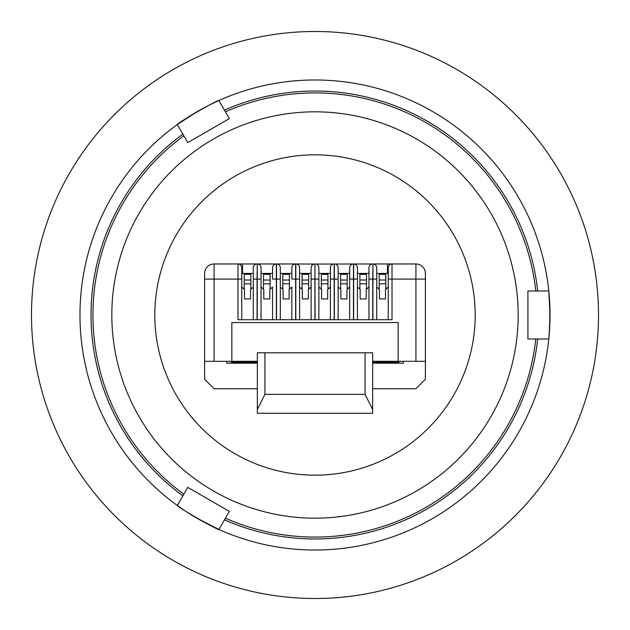 <?xml version="1.0" encoding="UTF-8"?>
<svg xmlns="http://www.w3.org/2000/svg" width="630" height="630" viewBox="0 0 630 630"><rect width="100%" height="100%" fill="white"/><g stroke="black" fill="none" stroke-linecap="round" stroke-linejoin="round"><path stroke-width="0.94" d="M224.453 519.845A223.965 223.965 0 0 0 537.673 339.003M537.673 290.997A223.965 223.965 0 0 0 224.453 110.155M182.873 134.159A223.965 223.965 0 0 0 182.873 495.841M111.463 197.489A235.022 235.022 0 0 0 197.489 518.537A235.022 235.022 0 0 0 518.537 432.511A235.022 235.022 0 0 0 432.511 111.463A235.022 235.022 0 0 0 111.463 197.489M218.893 529.476L229.336 511.387L187.756 487.384L177.314 505.473C175.368 505.898 219.5 531.342 218.893 529.476L197.489 518.529M548.793 290.997L527.909 290.997L527.909 339.003L548.793 339.003C550.124 323.009 550.124 307.007 548.793 290.997L550.022 315M177.314 124.527L187.756 142.616L229.336 118.613L218.893 100.524C219.5 98.626 175.392 124.118 177.314 124.527L197.489 111.471M560.519 456.75A283.5 283.5 0 0 0 456.75 69.481A283.5 283.5 0 0 0 69.481 173.25A283.5 283.5 0 0 0 173.25 560.519A283.5 283.5 0 0 0 560.519 456.75M183.826 135.804A222.075 222.075 0 0 0 183.826 494.196M225.398 518.199A222.075 222.075 0 0 0 535.776 339.003M535.776 290.997A222.075 222.075 0 0 0 225.398 111.801M174.431 391.797A160.178 160.178 0 0 0 391.797 455.569A160.178 160.178 0 0 0 455.569 238.203A160.178 160.178 0 0 0 238.203 174.431A160.178 160.178 0 0 0 174.431 391.797M308.668 280.019L308.668 274.365L302.053 274.365L302.053 280.019L308.668 280.019L308.668 289.233M257.355 363.195L226.643 363.195L226.643 361.305M372.645 363.195L403.358 363.195L403.358 361.305M314.055 264.065L295.816 263.97A3.78 3.78 0 0 1 299.596 267.75L299.596 319.725L299.596 287.028L302.337 289.485L302.337 298.935L308.385 298.935L308.385 289.485L311.125 287.028L311.125 267.75A3.78 3.78 0 0 1 314.905 263.97L314.905 319.725L295.816 319.725L295.816 263.97L257.26 263.97A3.78 3.78 0 0 1 261.041 267.75L261.041 319.725L261.041 287.028L263.781 289.485L263.781 298.935L269.829 298.935L269.829 289.485L272.57 287.028L272.57 319.725L272.57 287.028M302.053 289.233L302.053 283.815L308.668 283.815M302.053 283.815L302.053 280.019M257.355 361.305L204.624 361.305L204.624 379.26L214.074 388.71L257.355 388.71M425.376 361.305L415.926 361.305L415.926 279.09L392.017 279.09L392.017 263.97L372.928 263.97A3.78 3.78 0 0 1 376.709 267.75L376.709 319.725L376.709 287.028L379.449 289.485L379.449 298.935L385.497 298.935L385.497 289.485L388.238 287.028L388.238 319.725L388.238 267.75A3.78 3.78 0 0 1 392.017 263.97L415.926 263.97A9.45 9.45 0 0 1 425.376 273.42L425.376 379.26L415.926 388.71L372.645 388.71M372.645 352.8L372.645 409.5L365.085 394.38L365.085 352.8L372.645 352.8M365.085 394.38L264.915 394.38L257.355 409.5L257.355 413.28L372.645 413.28L372.645 409.5M257.355 409.5L257.355 352.8L365.085 352.8M415.926 361.305L372.645 361.305M400.349 361.305A5.67 5.67 0 0 1 397.215 362.25L372.645 362.25M257.355 362.25L232.785 362.25A5.67 5.67 0 0 1 229.651 361.305M385.78 280.019L385.78 274.365L379.166 274.365L379.166 280.019L385.78 280.019L385.78 289.233M379.166 289.233L379.166 280.019M366.502 280.019L366.502 274.365L359.887 274.365L359.887 280.019L366.502 280.019L366.502 289.233M376.709 279.09L372.739 279.09L372.739 319.725L353.65 319.725L353.65 263.97A3.78 3.78 0 0 1 357.43 267.75L357.43 319.725L357.43 287.028L360.171 289.485L360.171 298.935L366.219 298.935L366.219 289.485L368.959 287.028L368.959 319.725L368.959 267.75A3.78 3.78 0 0 1 372.739 263.97L315.945 264.065M359.887 289.233L359.887 280.019M347.224 280.019L347.224 274.365L340.609 274.365L340.609 280.019L347.224 280.019L347.224 289.233M338.152 287.028L340.893 289.485L340.893 298.935L346.941 298.935L346.941 289.485L349.682 287.028L349.682 319.725L349.682 267.75A3.78 3.78 0 0 1 353.461 263.97L353.461 319.725L334.373 319.725L334.373 263.97A3.78 3.78 0 0 1 338.152 267.75L338.152 319.725L338.152 273.42L349.682 273.42M340.609 289.233L340.609 280.019M327.947 280.019L327.947 274.365L321.332 274.365L321.332 280.019L327.947 280.019L327.947 289.233M315.094 263.97A3.78 3.78 0 0 1 318.875 267.75L318.875 319.725L318.875 287.028L321.615 289.485L321.615 298.935L327.663 298.935L327.663 289.485L330.404 287.028L330.404 319.725L330.404 267.75A3.78 3.78 0 0 1 334.183 263.97L334.183 319.725L315.094 319.725L314.905 263.97M321.332 289.233L321.332 280.019M289.391 280.019L289.391 274.365L282.775 274.365L282.775 280.019L289.391 280.019L289.391 289.233M299.596 279.09L295.627 279.09L295.627 319.725L276.538 319.725L276.538 263.97A3.78 3.78 0 0 1 280.318 267.75L280.318 319.725L280.318 287.028L283.059 289.485L283.059 298.935L289.107 298.935L289.107 289.485L291.848 287.028L291.848 319.725L291.848 287.028M282.775 289.233L282.775 280.019M270.113 280.019L270.113 274.365L263.498 274.365L263.498 280.019L270.113 280.019L270.113 289.233M263.498 289.233L263.498 280.019M250.834 280.019L250.834 274.365L244.22 274.365L244.22 280.019L250.834 280.019L250.834 289.233M261.041 279.09L257.072 279.09L257.072 319.725L237.982 319.725L237.982 263.97A3.78 3.78 0 0 1 241.762 267.75L241.762 319.725L241.762 287.028L244.503 289.485L244.503 298.935L250.551 298.935L250.551 289.485L253.291 287.028L253.291 319.725L253.291 267.75A3.78 3.78 0 0 1 257.072 263.97L236.88 263.97M244.22 289.233L244.22 280.019M311.125 273.42L299.596 273.42M311.125 287.028L311.125 319.725L311.125 279.09L318.875 279.09M204.624 361.305L204.624 273.42A9.45 9.45 0 0 1 214.074 263.97L214.074 361.305M415.926 263.97L415.926 279.09L425.376 279.09L425.376 277.2M231.84 361.305L231.84 322.56L398.16 322.56L398.16 361.305M368.959 279.09L372.739 279.09L372.928 263.97L372.928 319.725L392.017 319.725L392.017 279.09L388.238 279.09M253.291 279.09L257.072 279.09L257.26 263.97L257.26 319.725L276.349 319.725L276.349 279.09L280.318 279.09M379.166 283.815L385.78 283.815M376.709 287.028L376.709 273.42L388.238 273.42L388.238 287.028M359.887 283.815L366.502 283.815M357.43 287.028L357.43 273.42L368.959 273.42L368.959 287.028M340.609 283.815L347.224 283.815M321.332 283.815L327.947 283.815M318.875 287.028L318.875 273.42L330.404 273.42M282.775 283.815L289.391 283.815M280.318 287.028L280.318 273.42L291.848 273.42M291.848 279.09L291.848 267.75A3.78 3.78 0 0 1 295.627 263.97L295.627 279.09L291.848 279.09M263.498 283.815L270.113 283.815M261.041 287.028L261.041 273.42L272.57 273.42M272.57 279.09L272.57 267.75A3.78 3.78 0 0 1 276.349 263.97L276.349 279.09L272.57 279.09M244.22 283.815L250.834 283.815M241.762 287.028L241.762 273.42L253.291 273.42M237.982 263.97L214.074 263.97A9.45 9.45 0 0 0 204.624 273.42M111.825 315A203.175 203.175 0 0 1 315 111.825A203.175 203.175 0 0 1 518.175 315A203.175 203.175 0 0 1 315 518.175A203.175 203.175 0 0 1 111.825 315M397.215 361.305L397.215 362.25M232.785 362.25L232.785 361.305M264.915 394.38L264.915 352.8M241.762 279.09L204.624 279.09M357.43 279.09L349.682 279.09M338.152 279.09L330.404 279.09M257.26 263.97A3.78 3.78 0 0 1 261.041 267.75M242.511 273.42L242.511 263.97M387.489 273.42L387.489 263.97"/></g></svg>
